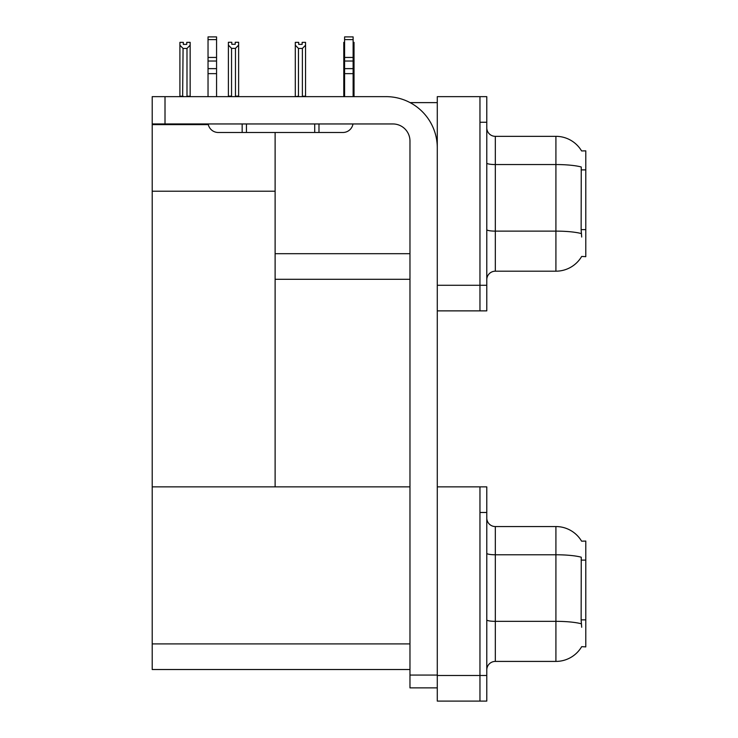 <?xml version="1.0" encoding="UTF-8"?>
<svg xmlns="http://www.w3.org/2000/svg" width="738" height="738" viewBox="0 0 738 738"><rect width="100%" height="100%" fill="white"/><g stroke="black" fill="none" stroke-linecap="round" stroke-linejoin="round"><path stroke-width="1.11" d="M410.079 102.619L437.283 102.619M409.968 253.688L275.117 253.688L275.117 191.216L152.213 191.216L152.213 96.641L165.008 96.641L165.008 123.956L392.902 123.956A17.066 17.066 0 0 1 409.968 141.032L409.968 675.067L437.283 675.067M479.958 486.868L479.958 701.1L486.785 701.1L486.785 486.868L437.283 486.868L437.283 96.641L479.958 96.641L479.958 310.873L437.283 310.873L437.283 285.274L479.958 285.274L479.958 310.873L486.785 310.873L486.785 285.274L479.958 285.274L479.958 122.25L486.785 122.25L486.785 285.274M275.117 279.296L409.968 279.296M581.599 150.949A29.871 29.871 0 0 0 555.917 136.336A29.871 29.871 0 0 1 581.599 150.949L585.788 150.847L585.788 256.676L581.692 256.427A29.871 29.871 0 0 1 555.917 271.187A29.871 29.871 0 0 0 581.535 256.676M275.117 132.489L275.117 486.868L152.213 486.868L152.213 191.216M152.213 124.639L208.31 124.639M437.283 310.873L437.283 701.1L479.958 701.1L479.958 512.476L486.785 512.476M409.968 669.523L152.213 669.523L152.213 486.868L409.968 486.868M581.599 541.175A29.871 29.871 0 0 0 555.917 526.554A29.871 29.871 0 0 1 581.599 541.175L585.788 541.065L585.788 646.903L581.692 646.645A29.871 29.871 0 0 1 555.917 661.414L495.318 661.414A8.533 8.533 0 0 0 486.785 669.947M486.785 279.72A8.533 8.533 0 0 1 495.318 271.187L555.917 271.187L555.917 136.336L495.318 136.336A8.533 8.533 0 0 1 486.785 127.803A8.533 8.533 0 0 0 495.318 136.336L495.318 271.187M581.692 237.046L581.138 229.629L581.258 166.991A29.871 5.184 180 0 0 555.917 164.546L495.318 164.546A8.533 1.485 0 0 1 486.785 163.061M479.958 96.641L486.785 96.641L486.785 122.25M581.692 627.272L581.138 619.855L581.258 557.208A29.871 5.184 180 0 0 555.917 554.773L555.917 526.554L495.318 526.554A8.533 8.533 0 0 1 486.785 518.021A8.533 8.533 0 0 0 495.318 526.554L495.318 661.414M353.124 42.361L354.028 42.361L354.028 45.203L353.124 46.715M353.124 96.217L354.028 96.641L354.028 45.203M344.591 42.361L343.788 42.361L343.788 96.641L343.788 45.203L343.788 96.217L344.591 96.217M344.591 46.586L343.788 45.203L343.788 96.217M302.137 44.391L298.715 44.391L302.137 44.391L302.137 42.361L305.55 42.361L305.55 45.203L302.386 48.459L298.466 48.459L298.466 96.217L295.301 96.641M298.466 48.459L295.301 45.203L295.301 42.361L298.715 42.361L298.715 44.391M295.301 45.203L295.301 96.217M305.55 45.203L305.55 96.217L302.386 96.217L302.386 48.459M235.468 48.367L231.547 48.367L228.393 45.119L228.393 42.278L231.806 42.278L231.806 44.298L235.219 44.298L235.219 42.278L238.632 42.278L238.632 45.119L235.468 48.367L235.468 96.134L238.632 96.134L238.632 96.641M238.632 96.134L238.632 45.119M231.547 48.367L231.547 96.134L228.393 96.134L228.393 96.641L228.393 45.119L228.393 96.134M231.547 96.134L231.049 96.641M235.219 44.298L231.806 44.298M186.742 44.391L183.328 44.391L186.742 44.391L186.742 42.361L190.155 42.361L190.155 96.217L186.991 96.217L186.991 48.459L183.07 48.459L182.646 96.641M183.328 44.391L183.328 42.361L179.906 42.361L179.906 96.641M190.155 45.203L186.991 48.459M183.07 48.459L179.906 45.203M183.07 96.217L179.906 96.217M437.283 687.871L409.968 687.871L409.968 675.067M437.283 147.858A51.208 51.208 0 0 0 386.066 96.641L165.008 96.641M165.008 123.956L152.213 123.956M352.985 123.956A10.24 10.24 0 0 1 342.884 132.489L218.273 132.489A10.24 10.24 0 0 1 208.171 123.956M344.591 96.641L344.591 73.643L353.124 73.643L353.124 96.641M353.124 39.621L344.591 39.621L344.591 36.9L353.124 36.9L353.124 73.643M344.591 73.643L344.591 68.634L353.124 68.634M353.124 61.033L344.591 61.033L344.591 68.634M344.591 61.033L344.591 39.621M353.124 57.435L344.591 57.435M314.72 132.489L314.72 123.956M246.437 132.489L246.437 123.956M208.033 96.641L208.033 73.643L216.566 73.643L216.566 96.641M242.165 123.956L242.165 132.489L218.273 132.489M208.033 73.643L208.033 68.634L216.566 68.634L216.566 73.643M216.566 39.621L208.033 39.621L208.033 36.9L216.566 36.9L216.566 61.033L208.033 61.033L208.033 68.634M208.033 61.033L208.033 39.621M216.566 61.033L216.566 68.634M216.566 57.435L208.033 57.435M585.788 169.888L581.138 169.888M585.788 229.629L581.138 229.629M437.283 675.491L486.785 675.491M152.213 643.914L409.968 643.914M585.788 560.114L581.138 560.114M585.788 619.855L581.138 619.855M581.35 233.586A29.871 5.184 180 0 0 555.917 231.123L495.318 231.123A8.533 1.485 -0 0 1 486.785 229.638M555.917 661.414L555.917 554.773L495.318 554.773A8.533 1.485 0 0 1 486.785 553.288M581.35 623.813A29.871 5.184 180 0 0 555.917 621.341L495.318 621.341A8.533 1.485 -0 0 1 486.785 619.865M318.982 132.489L318.982 123.956"/></g></svg>

